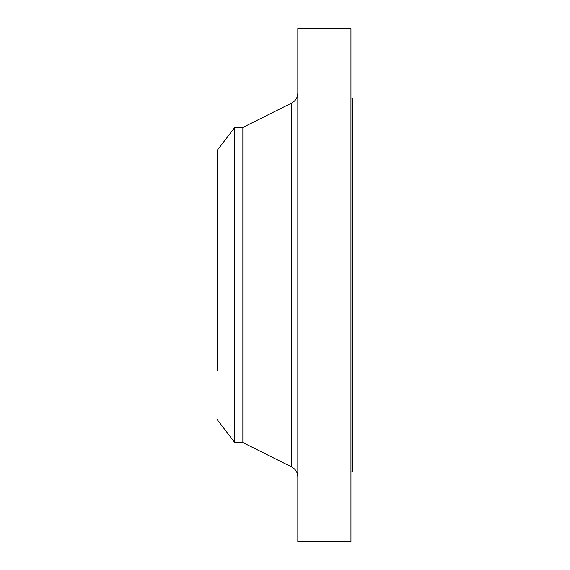 <?xml version="1.0" encoding="UTF-8"?>
<svg xmlns="http://www.w3.org/2000/svg" width="570" height="570" viewBox="0 0 570 570"><rect width="100%" height="100%" fill="white"/><g stroke="black" fill="none" stroke-linecap="round" stroke-linejoin="round"><path stroke-width="0.85" d="M350.956 28.5L350.956 285L350.956 28.5L297.825 28.5L297.825 285L352.787 285L352.787 471.882L352.787 285L350.956 285L350.956 541.5L350.956 285L291.747 285L291.747 102.992L291.747 285L217.213 285L217.213 370.379M297.825 28.5L297.825 285L291.747 285L291.747 467.008L291.747 102.992L242.863 127.438L234.79 127.438L217.213 150.345L217.213 285L234.79 285L234.79 127.438L234.79 285L242.863 285L242.863 127.438L242.863 285L291.747 285L291.747 467.008L242.863 442.562L242.863 285L242.863 442.562L234.79 442.562L234.79 285L234.79 442.562L217.213 419.655M297.825 285L297.825 541.5L297.825 285M352.787 98.118L352.787 285L352.787 98.118L350.956 98.118M217.213 150.345L217.213 370.422M291.747 102.992C295.631 100.862 297.654 97.584 297.825 93.159M350.956 541.5L297.825 541.5M352.787 471.882L350.956 471.882M291.747 467.008C295.631 469.139 297.654 472.416 297.825 476.841"/></g></svg>
